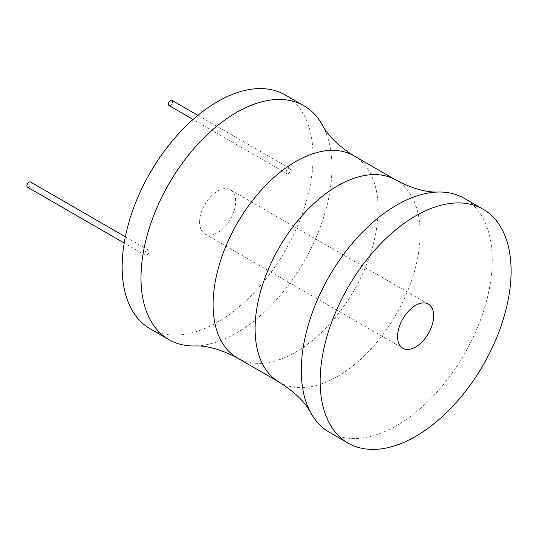 <?xml version="1.0" encoding="UTF-8"?>
<svg xmlns="http://www.w3.org/2000/svg" width="538" height="538" viewBox="0 0 538 538"><rect width="100%" height="100%" fill="white"/><g stroke="black" fill="none" stroke-linecap="round" stroke-linejoin="round"><path stroke-width="0.4" stroke-dasharray="2.69 2.02" d="M285.12 94.91A135.018 77.956 -60 0 1 313.082 156.719A135.018 77.956 -60 0 1 254.144 292.598A135.018 77.956 -60 0 1 150.102 328.765M144.769 253.896A2.999 1.735 -60 0 1 146.08 250.876A2.999 1.735 -60 0 1 148.387 250.069A2.999 1.735 -60 0 1 149.013 251.441A2.999 1.735 -60 0 1 147.701 254.461A2.999 1.735 -60 0 1 145.388 255.268A2.999 1.735 -60 0 1 144.769 253.896M286.209 172.234A2.999 1.735 -60 0 1 287.521 169.214A2.999 1.735 -60 0 1 289.827 168.407A2.999 1.735 -60 0 1 290.453 169.786A2.999 1.735 -60 0 1 289.141 172.806A2.999 1.735 -60 0 1 286.828 173.606A2.999 1.735 -60 0 1 286.209 172.234M199.578 222.248A25.501 14.728 -60 0 1 210.708 196.585A25.501 14.728 -60 0 1 230.358 189.753A25.501 14.728 -60 0 1 235.644 201.427A25.501 14.728 -60 0 1 224.514 227.09A25.501 14.728 -60 0 1 204.857 233.922A25.501 14.728 -60 0 1 199.578 222.248M322.282 124.856A135.018 77.956 -60 0 1 331.939 167.607A135.018 77.956 -60 0 1 194.621 345.974M329.263 432.202A135.018 77.956 120 0 0 433.305 396.029A135.018 77.956 120 0 0 492.243 260.157A135.018 77.956 120 0 0 464.281 198.347M30.525 182.019A2.999 1.735 -60 0 1 31.143 183.391A2.999 1.735 -60 0 1 29.832 186.41A2.999 1.735 -60 0 1 27.519 187.217M171.965 100.357A2.999 1.735 -60 0 1 172.584 101.736A2.999 1.735 -60 0 1 171.272 104.755A2.999 1.735 -60 0 1 168.966 105.556M353.964 155.832A116.685 67.364 -60 0 1 378.133 209.242A116.685 67.364 -60 0 1 327.198 326.667A116.685 67.364 -60 0 1 237.285 357.931M279.269 382.168A116.685 67.364 120 0 0 369.182 350.91A116.685 67.364 120 0 0 420.117 233.485A116.685 67.364 120 0 0 395.955 180.069M428.376 304.078L230.358 189.753M402.875 348.247L204.857 233.922M148.387 250.069L125.347 236.767M145.388 255.268L124.191 243.028M289.827 168.407L197.91 115.34M286.828 173.606L193.068 119.47"/><path stroke-width="0.81" d="M353.964 155.832A116.685 67.364 -60 0 0 264.05 187.089A116.685 67.364 -60 0 0 213.115 304.515A116.685 67.364 -60 0 0 237.285 357.931C220.977 349.397 206.76 345.409 194.621 345.974A135.018 77.956 -60 0 1 168.959 339.653L150.102 328.765A135.018 77.956 -60 0 1 122.139 266.956A135.018 77.956 -60 0 1 181.071 131.084A135.018 77.956 -60 0 1 285.12 94.91L303.977 105.798A135.018 77.956 -60 0 1 322.282 124.856C327.857 135.65 338.422 145.973 353.964 155.832L395.955 180.069A116.685 67.364 120 0 0 306.035 211.333A116.685 67.364 120 0 0 255.106 328.758A116.685 67.364 120 0 0 279.269 382.168C294.817 392.027 305.376 402.35 310.957 413.144A135.018 77.956 120 0 0 329.263 432.202L348.12 443.09A135.018 77.956 120 0 0 452.162 406.916A135.018 77.956 120 0 0 511.1 271.044A135.018 77.956 120 0 0 483.137 209.235A135.018 77.956 120 0 0 379.088 245.402A135.018 77.956 120 0 0 320.157 381.281A135.018 77.956 120 0 0 348.12 443.09M168.959 339.653A135.018 77.956 -60 0 1 140.996 277.843A135.018 77.956 -60 0 1 199.934 141.971A135.018 77.956 -60 0 1 303.977 105.798M483.137 209.235L464.281 198.347A135.018 77.956 120 0 0 438.618 192.026A135.018 77.956 120 0 0 301.293 370.393A135.018 77.956 120 0 0 310.957 413.144M397.595 336.573A25.501 14.728 -60 0 1 408.725 310.91A25.501 14.728 -60 0 1 428.376 304.078A25.501 14.728 -60 0 1 433.662 315.752A25.501 14.728 -60 0 1 422.532 341.415A25.501 14.728 -60 0 1 402.875 348.247A25.501 14.728 -60 0 1 397.595 336.573M124.191 243.028L27.519 187.217A2.999 1.735 -60 0 1 26.9 185.845A2.999 1.735 -60 0 1 28.211 182.826A2.999 1.735 -60 0 1 30.525 182.019L125.347 236.767M193.068 119.47L168.966 105.556A2.999 1.735 -60 0 1 168.34 104.184A2.999 1.735 -60 0 1 169.652 101.164A2.999 1.735 -60 0 1 171.965 100.357L197.91 115.34M237.285 357.931L279.269 382.168M395.955 180.069C412.256 188.603 426.479 192.591 438.618 192.026"/></g></svg>

